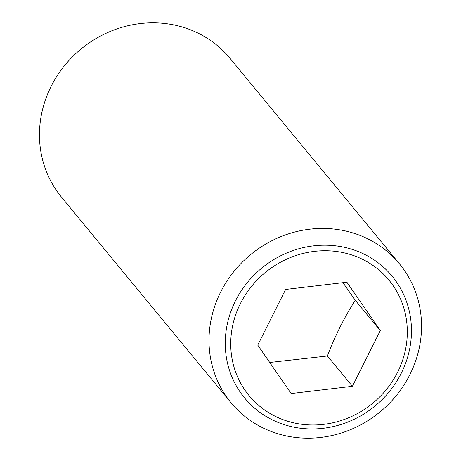 <?xml version="1.0" encoding="UTF-8"?>
<svg xmlns="http://www.w3.org/2000/svg" width="461" height="461" viewBox="0 0 461 461"><rect width="100%" height="100%" fill="white"/><g stroke="black" fill="none" stroke-linecap="round" stroke-linejoin="round"><path stroke-width="0.69" d="M363.562 236.868A109.165 101.846 140.5 0 0 233.548 271.921A109.165 101.846 140.5 0 0 231.042 402.758A109.165 101.846 140.5 0 0 266.977 429.75A109.165 101.846 140.5 0 0 396.996 394.702A109.165 101.846 140.5 0 0 399.497 263.859A109.165 101.846 140.5 0 0 363.562 236.868M276.053 421.567A95.652 89.238 -39.5 0 1 235.427 300.97A95.652 89.238 -39.5 0 1 360.681 252.565A95.652 89.238 -39.5 0 1 401.3 373.156A95.652 89.238 -39.5 0 1 276.053 421.567M399.497 263.859L229.958 58.242A109.165 101.846 140.5 0 0 194.023 31.25A109.165 101.846 140.5 0 0 64.004 66.298A109.165 101.846 140.5 0 0 61.503 197.141L231.042 402.758M397.664 372.085A90.702 84.617 140.5 0 0 359.142 257.734A90.702 84.617 140.5 0 0 240.377 303.632A90.702 84.617 140.5 0 0 278.893 417.983A90.702 84.617 140.5 0 0 397.664 372.085M291.139 393.538L257.751 345.099L285.636 289.422L346.903 282.178L380.29 330.618L352.406 386.295L291.139 393.538M269.714 362.461L327.402 355.973C335.193 335.585 344.488 317.03 355.287 300.29L342.961 282.645M352.406 386.295L327.402 355.973M380.29 330.618L355.287 300.29"/></g></svg>
